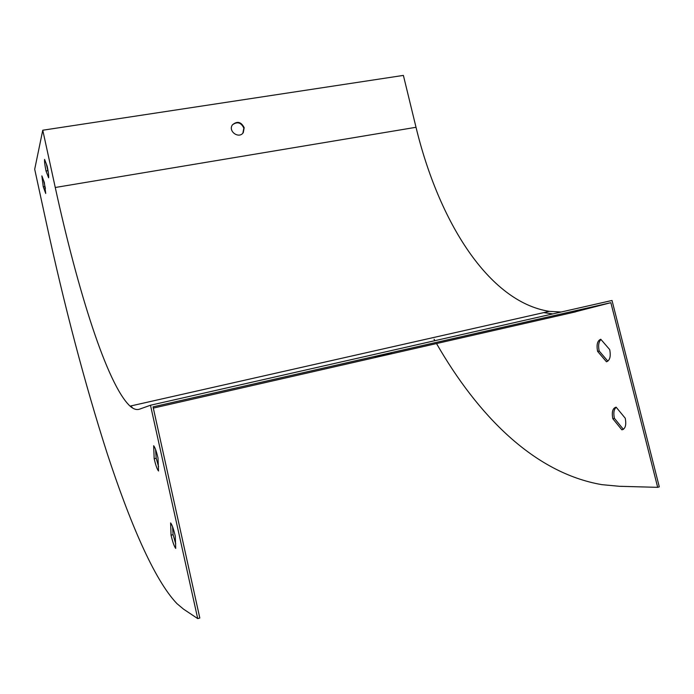 <?xml version="1.0" encoding="UTF-8"?>
<svg xmlns="http://www.w3.org/2000/svg" width="694" height="694" viewBox="0 0 694 694"><rect width="100%" height="100%" fill="white"/><g stroke="black" fill="none" stroke-linecap="round" stroke-linejoin="round"><path stroke-width="1.04" d="M150.485 405.235L612.021 300.467L659.3 486.867L657.678 487.335L610.859 302.679L153.044 406.866L199.811 617.998L197.712 618.597L150.485 405.235L139.433 409.191C136.562 410.145 133.439 409.122 130.056 406.12C107.258 384.944 77.841 291.055 55.26 187.493L42.768 130.22L403.388 75.403L416.018 127.288C438.738 221.299 488.515 301.812 549.292 311.354L561.142 312.014M571.414 312.812L610.859 302.679M391.338 353.263L375.22 356.994L391.338 353.263M46.368 164.088L48.363 172.849M43.661 180.692L45.405 188.386M155.577 449.495L156.185 458.248L158.596 466.698M172.598 526.807L173.075 534.666L175.729 543.914M130.637 405.99L132.346 407.612M42.768 130.22L34.7 169.241L45.726 220.024C64.247 305.629 84.755 383.513 107.258 453.668C129.622 521.819 154.051 579.698 176.935 603.615L183.537 609.15L197.712 618.597M244.175 127.687C241.122 121.745 237.201 120.808 232.412 124.877C227.745 131.296 239.066 139.294 243.299 132.589L244.175 127.687M48.623 177.803C48.84 175.782 48.363 171.921 47.183 166.204L44.572 159.403C44.373 161.494 44.858 165.346 46.012 170.95L48.623 177.803M44.329 182.505L41.866 175.877L43.262 186.79L45.726 193.47L44.329 182.505M154.181 458.725C155.716 465.284 157.165 469.37 158.518 471L157.998 457.997C156.445 451.386 154.996 447.309 153.66 445.748L154.181 458.725L156.185 458.248M171.062 535.187C172.702 542.153 174.255 546.56 175.721 548.407L175.27 536.115C173.613 529.097 172.06 524.699 170.611 522.92L171.062 535.187L173.075 534.666M543.714 312.612L552.858 313.896M232.455 124.816C237.279 121.337 241.078 122.43 243.846 128.112L242.874 133.135M607.849 361.158L599.182 351.008C598.054 345.56 598.653 341.726 600.987 339.513M623.359 429.317L614.407 418.317C613.279 412.93 613.886 409.252 616.229 407.283M600.761 339.253L609.705 349.594C610.98 356.447 609.896 360.507 606.443 361.765L597.612 351.39C596.337 344.675 597.387 340.633 600.761 339.253M616.125 407.161L625.242 418.222C626.517 425.075 625.381 428.935 621.841 429.812L612.828 418.725C611.561 412.019 612.655 408.159 616.125 407.161M434.071 339.253L434.878 340.685M436.509 343.556C477.646 414.995 533.703 472.909 601.863 484.655L619.386 486.294L657.678 487.335M621.841 429.812L623.065 429.491M612.828 418.725L614.407 418.317M606.443 361.765L606.894 361.652M597.612 351.39L599.182 351.008M44.72 186.556L43.262 186.79M47.539 170.707L46.012 170.95M575.595 311.858L153.322 408.098M55.26 187.493L416.018 127.288M130.056 406.12L549.292 311.354"/></g></svg>
